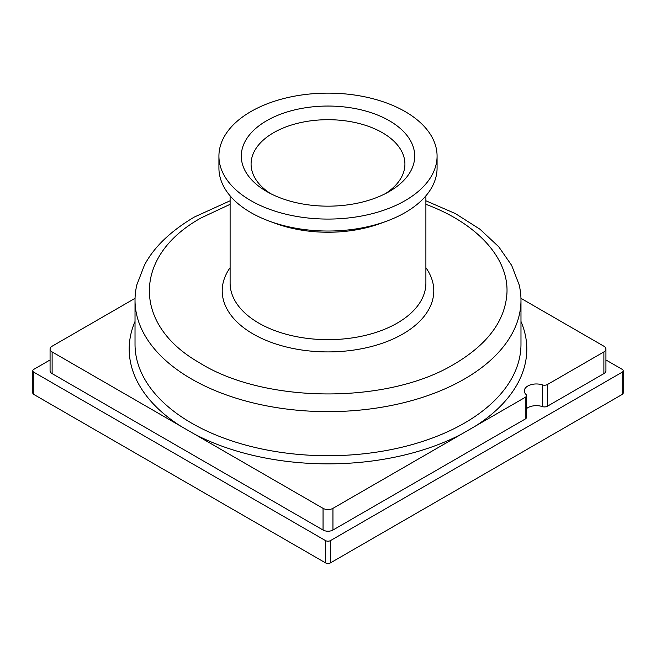 <?xml version="1.0" encoding="UTF-8"?>
<svg xmlns="http://www.w3.org/2000/svg" width="656" height="656" viewBox="0 0 656 656"><rect width="100%" height="100%" fill="white"/><g stroke="black" fill="none" stroke-linecap="round" stroke-linejoin="round"><path stroke-width="0.98" d="M50.069 359.955L33.825 369.336A3.493 2.017 0 0 0 32.8 370.763A3.493 2.017 0 0 0 33.825 372.19L325.532 540.601A3.493 2.017 0 0 0 330.468 540.601L622.175 372.19A3.493 2.017 0 0 0 623.2 370.763A3.493 2.017 0 0 0 622.175 369.336L605.931 359.955M32.8 370.763L32.8 393.026A3.493 2.017 0 0 0 33.825 394.453L325.532 562.873A3.493 2.017 0 0 0 330.468 562.873L622.175 394.453A3.493 2.017 0 0 0 623.2 393.026L623.2 370.763M135.046 298.332L52.119 346.212A6.995 4.034 0 0 0 50.069 349.066L50.069 370.763A6.995 4.034 0 0 0 52.119 373.617L323.055 530.04A6.995 4.034 0 0 0 332.945 530.04L525.267 419.004A4.198 2.419 0 0 0 526.497 417.29L526.497 395.601A4.198 2.419 0 0 0 525.932 394.387A12.038 6.954 0 0 1 524.316 390.91A12.038 6.954 0 0 1 530.343 384.892A12.038 6.954 0 0 1 542.381 384.892A4.198 2.419 0 0 0 547.448 384.506L603.881 351.928A6.995 4.034 0 0 0 605.931 349.066A6.995 4.034 0 0 0 603.881 346.212L520.954 298.332M461.57 434.092A198.809 114.784 0 0 1 194.43 434.092L323.055 508.351A6.995 4.034 0 0 0 332.945 508.351L525.267 397.315A4.198 2.419 0 0 0 526.497 395.601M475.256 426.187A198.809 114.784 0 0 0 520.979 321.481M50.069 349.066A6.995 4.034 0 0 0 52.119 351.928L194.43 434.092M526.497 408.614A12.038 6.954 180 0 1 542.381 406.589A4.198 2.419 0 0 0 547.448 406.203L603.881 373.617A6.995 4.034 0 0 0 605.931 370.763L605.931 349.066M135.021 321.481A198.809 114.784 0 0 0 180.744 426.187M520.979 300.218L520.979 344.31A192.979 111.413 180 0 1 328 455.723A192.979 111.413 180 0 1 135.021 344.31L135.021 300.218A192.979 111.413 0 0 0 328 411.64A192.979 111.413 0 0 0 520.979 300.218A192.979 111.413 0 0 0 519.093 284.663L511.639 265.344L498.716 246.746L479.946 229.215L455.403 213.585L425.892 200.785M230.108 200.785L194.307 217.054C170.273 231.355 153.627 247.451 144.361 265.344L136.907 284.663A192.979 111.413 0 0 0 135.021 300.218M230.108 204.328L201.433 217.759C133.111 255.299 131.864 324.015 198.809 362.366C264.106 403.809 387.704 404.58 454.567 363.916C487.834 344.179 505.292 320.538 506.957 292.994C508.712 257.98 476.969 223.237 425.892 204.328M218.924 156.103L218.924 168.067A109.076 62.976 0 0 0 250.871 212.593A109.076 62.976 0 0 0 269.272 221.129A109.076 62.976 0 0 0 386.728 221.129A109.076 62.976 0 0 0 437.076 168.067L437.076 156.103A109.076 62.976 0 0 0 328 93.127A109.076 62.976 0 0 0 218.924 156.103A109.076 62.976 0 0 0 250.871 200.638A109.076 62.976 0 0 0 369.738 214.282A109.076 62.976 0 0 0 437.076 156.103M266.697 191.503A86.699 50.053 0 0 0 389.311 191.503A86.699 50.053 0 0 0 389.303 120.712A86.699 50.053 0 0 0 266.689 120.712A86.699 50.053 0 0 0 266.697 191.503M385.638 193.495A76.916 44.403 0 0 0 404.916 164.098A76.916 44.403 0 0 0 328 119.695A76.916 44.403 0 0 0 251.084 164.098A76.916 44.403 0 0 0 270.362 193.495M269.272 221.129L275.299 223.352A97.892 56.514 0 0 0 380.701 223.352L386.728 221.129M230.108 195.849L230.108 283.154A97.892 56.514 0 0 0 258.784 323.113A97.892 56.514 0 0 0 365.458 335.364A97.892 56.514 0 0 0 425.892 283.154L425.892 195.849M230.108 267.681A105.788 61.074 0 0 0 253.2 334.027A105.788 61.074 0 0 0 386.597 341.686A105.788 61.074 0 0 0 425.892 267.681M33.825 394.453L33.825 372.19M325.532 562.873L325.532 540.601M330.468 562.873L330.468 540.601M622.175 394.453L622.175 372.19M525.267 419.004L525.267 397.315M332.945 530.04L332.945 508.351M52.119 373.617L52.119 351.928M323.055 530.04L323.055 508.351M547.448 406.203L547.448 384.506M603.881 373.617L603.881 351.928M542.381 384.892L542.381 406.589"/></g></svg>

